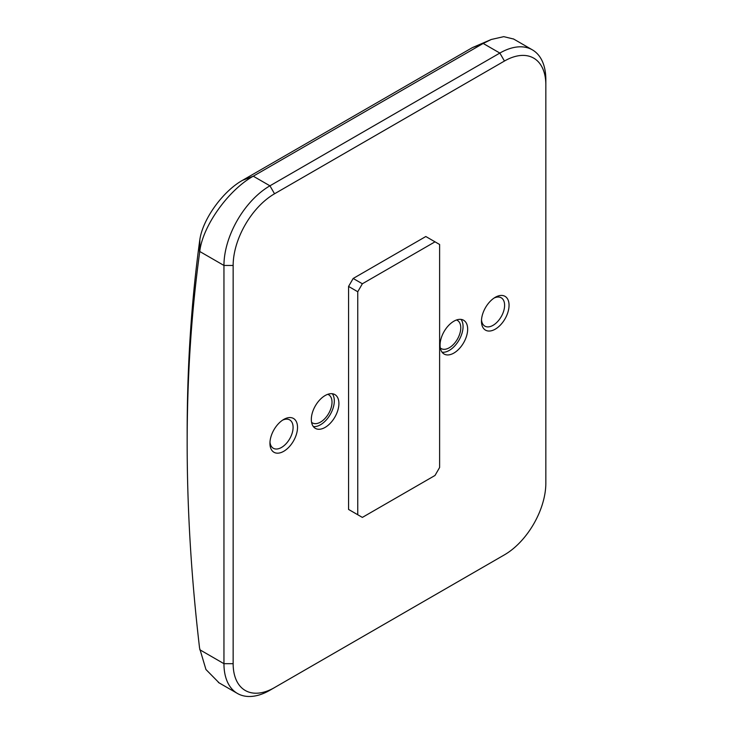<?xml version="1.0" encoding="UTF-8"?>
<svg xmlns="http://www.w3.org/2000/svg" width="733" height="733" viewBox="0 0 733 733"><rect width="100%" height="100%" fill="white"/><g stroke="black" fill="none" stroke-linecap="round" stroke-linejoin="round"><path stroke-width="1.1" d="M282.571 420.165A16.373 9.456 -60 0 1 289.7 419.908A16.373 9.456 -60 0 1 292.21 433.029A16.373 9.456 -60 0 1 281.509 447.451A16.373 9.456 -60 0 1 273.327 448.266A16.373 9.456 -60 0 1 269.982 441.962M283.735 451.299A19.507 11.261 -60 0 1 269.936 443.328A19.507 11.261 -60 0 1 283.726 419.441A19.507 11.261 -60 0 1 297.525 427.403A19.507 11.261 -60 0 1 283.735 451.299M494.097 298.038A16.373 9.456 -60 0 1 501.216 297.79A16.373 9.456 -60 0 1 503.727 310.902A16.373 9.456 -60 0 1 493.034 325.333A16.373 9.456 -60 0 1 484.852 326.139A16.373 9.456 -60 0 1 481.508 319.845M495.251 329.172A19.507 11.261 -60 0 1 481.462 321.21A19.507 11.261 -60 0 1 495.251 297.314A19.507 11.261 -60 0 1 509.05 305.285A19.507 11.261 -60 0 1 495.251 329.172M435.017 241.826L362.359 283.772L353.169 278.467L425.818 236.521L439.617 244.483L439.617 467.489L435.017 475.46L362.359 517.406L348.569 509.435L348.569 286.429L357.759 291.743L357.759 514.749M353.169 512.092L348.569 509.435M357.759 291.743L362.359 283.772M348.569 286.429L353.169 278.467M491.257 39.49L472.345 47.636L242.431 180.382C223.208 191.056 202.784 218.883 199.843 239.654L199.669 240.818A1690.774 976.173 -120 0 0 187.162 432.708L187.162 443.328A1677.773 968.669 60 0 1 199.568 252.912L199.761 251.492C202.5 226.506 227.972 190.314 253.27 176.195L483.184 43.449L491.257 39.49L503.745 36.65L513.641 39.041M219.158 682.909L205.936 669.495L199.568 648.073A1677.773 968.669 60 0 1 187.162 443.328M472.345 47.636L483.184 43.449L499.851 53.069L269.936 185.816A65.026 37.548 120 0 0 223.95 265.456L223.95 663.686A65.026 37.548 120 0 0 237.419 693.455A65.026 37.548 120 0 0 269.936 690.229L274.536 687.581A58.53 33.791 -60 0 1 233.149 663.686L233.149 265.456A58.53 33.791 -60 0 1 274.536 193.778L504.451 61.041A58.53 33.791 -60 0 1 545.838 84.927L545.838 79.622A65.026 37.548 120 0 0 532.369 49.853A65.026 37.548 120 0 0 499.851 53.069L504.451 61.041M332.296 393.731A19.507 11.261 -60 0 1 332.544 409.674A19.507 11.261 -60 0 1 320.513 424.746A19.507 11.261 -60 0 1 313.339 426.569M327.733 394.317A16.254 9.382 -60 0 1 328.65 394.739A16.254 9.382 -60 0 1 331.142 407.768A16.254 9.382 -60 0 1 320.513 422.098A16.254 9.382 -60 0 1 312.386 422.895A16.254 9.382 -60 0 1 311.571 422.318M325.113 427.403A19.507 11.261 -60 0 1 315.364 428.365A19.507 11.261 -60 0 1 315.364 405.844A19.507 11.261 -60 0 1 334.871 394.583A19.507 11.261 -60 0 1 337.858 410.214A19.507 11.261 -60 0 1 325.113 427.403M461.048 319.396A19.507 11.261 -60 0 1 461.295 335.338A19.507 11.261 -60 0 1 449.265 350.411A19.507 11.261 -60 0 1 442.091 352.234M456.494 319.991A16.254 9.382 -60 0 1 457.401 320.403A16.254 9.382 -60 0 1 459.893 333.433A16.254 9.382 -60 0 1 449.265 347.763A16.254 9.382 -60 0 1 441.138 348.56A16.254 9.382 -60 0 1 440.322 347.983M453.864 353.068A19.507 11.261 -60 0 1 444.116 354.039A19.507 11.261 -60 0 1 444.116 331.508A19.507 11.261 -60 0 1 463.623 320.248A19.507 11.261 -60 0 1 466.609 335.879A19.507 11.261 -60 0 1 453.864 353.068M545.838 84.927L545.838 483.157A58.53 33.791 -60 0 1 504.451 554.835L499.851 557.492A65.026 37.548 120 0 0 499.924 557.447M499.851 557.492L269.936 690.229M242.431 180.382L253.27 176.195L269.936 185.816L274.536 193.778M199.843 239.654L199.761 251.492L223.95 265.456L233.149 265.456M199.568 252.912L199.669 240.818M233.149 663.686L223.95 663.686L199.761 649.722M218.397 682.469L237.419 693.455M513.347 38.867L532.369 49.853"/></g></svg>
